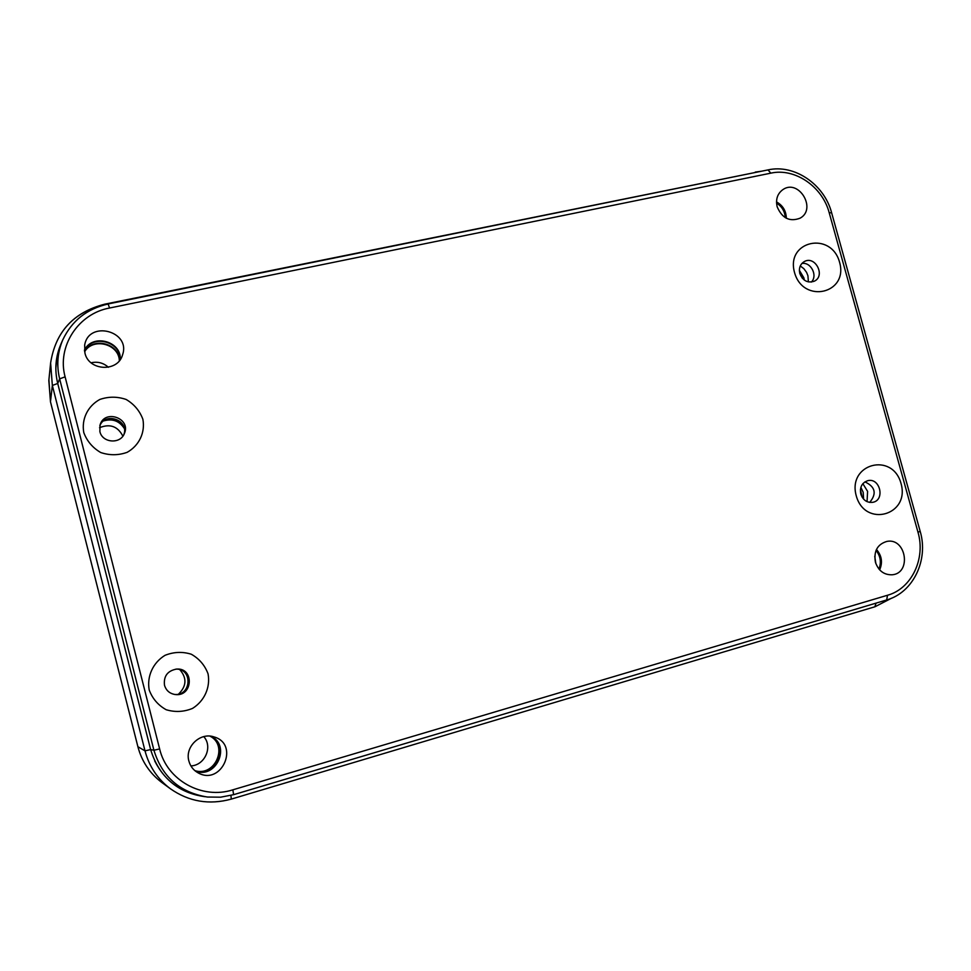<?xml version="1.0" encoding="UTF-8"?>
<svg xmlns="http://www.w3.org/2000/svg" width="971" height="971" viewBox="0 0 971 971"><rect width="100%" height="100%" fill="white"/><g stroke="black" fill="none" stroke-linecap="round" stroke-linejoin="round"><path stroke-width="1.46" d="M62.897 339.559L61.003 343.904C55.505 356.636 54.412 369.817 57.726 383.472L150.626 749.551C158.88 776.412 176.819 792.105 204.444 796.633M794.509 272.463C785.624 240.735 831.212 230.855 839.587 262.304C848.666 293.63 803.175 304.275 794.509 272.463M149.206 689.993C146.706 676.338 152.981 662.647 165.009 655.328C173.724 651.869 182.487 651.492 191.287 654.223C199.261 658.739 204.845 665.269 208.049 673.825C210.561 687.322 204.48 700.941 192.561 708.393C183.871 711.949 175.083 712.398 166.187 709.728C158.115 705.225 152.447 698.647 149.206 689.993M83.785 432.593C81.333 419.181 87.693 406.109 99.795 399.469C108.558 396.447 117.345 396.459 126.157 399.469C134.132 404.203 139.703 410.806 142.883 419.278C145.347 432.532 139.181 445.555 127.177 452.316C118.45 455.435 109.626 455.508 100.729 452.535C92.646 447.813 87.002 441.162 83.785 432.593M856.252 495.817C847.246 463.689 892.543 451.649 901.039 483.522C910.228 515.249 865.027 528.066 856.252 495.817M875.417 562.221C873.584 551.152 877.432 544.209 886.96 541.393C906.174 537.57 911.818 573.23 892.203 574.783C884.059 575.026 878.464 570.839 875.417 562.221M188.884 761.021C184.672 746.857 200.22 732.025 213.972 736.904C240.055 744.089 221.667 786.231 198.108 772.855C193.399 770.221 190.328 766.277 188.884 761.021M777.176 206.811C775.513 199.346 777.431 193.593 782.954 189.563C798.781 178.543 817.072 209.068 800.104 218.172C789.751 222.104 782.104 218.317 777.176 206.811M84.914 352.946L84.671 345.081C88.737 320.005 131.012 331.05 122.564 354.803C118.013 372.427 88.604 371.092 84.914 352.946M879.653 569.868C882.845 562.464 881.789 555.667 876.461 549.452M195.572 771.205C216.545 779.106 231.207 745.255 210.877 736.236M786.316 218.244C786.134 210.901 782.869 205.464 776.521 201.907M120.27 359.501C121.557 341.064 92.391 333.332 84.428 350.155M123.875 434.571C129.349 420.273 105.196 411.473 99.819 425.856M811.331 282.076C818.019 275.703 810.931 261.757 801.876 263.469M869.688 502.42C876.934 493.632 875.344 486.787 864.93 481.871M174.659 694.459C191.505 696.013 192.901 668.436 175.969 669.116M860.804 494.093C859.59 487.26 861.884 482.793 867.698 480.706C880.066 477.295 885.418 500.235 872.735 502.323C866.994 502.905 863.025 500.162 860.804 494.093M99.879 431.525L100.062 424.934C104.601 408.767 131.449 418.392 124.349 433.576C120.38 444.427 102.21 442.97 99.879 431.525M164.5 685.247C163.492 676.192 167.522 670.791 176.576 669.068C194.443 667.587 192.962 696.96 175.253 694.532C169.719 693.658 166.138 690.563 164.5 685.247M799.801 273.506C798.66 268.166 800.153 264.185 804.291 261.587C815.264 255.191 825.86 275.995 814.281 281.202C807.629 283.338 802.799 280.765 799.801 273.506M178.567 694.095C186.602 686.145 187.027 678.013 179.829 669.687M103.642 420.916C112.43 418.38 119.287 420.868 124.252 428.393M122.868 436.137C117.77 426.293 109.99 423.49 99.54 427.701M860.415 489.602L862.199 497.298M799.691 273.057L802.325 278.24M194.868 770.634C215.016 777.164 228.719 745.546 209.979 736.139M119.348 360.739C119.008 343.965 93.216 337.131 84.635 351.696M190.911 765.925C204.93 765.379 213.062 746.699 203.764 736.625M108.388 367.269C103.399 362.838 97.634 361.346 91.104 362.79M776.545 203.06C781.898 206.447 784.811 211.326 785.308 217.674M84.453 350.41C92.536 333.963 121.132 341.537 120.125 359.719M119.506 360.544C119.421 343.479 93.082 336.512 84.598 351.441M876.048 550.375C880.527 556.128 881.498 562.367 878.961 569.079M875.878 563.678L874.75 556.383M210.731 736.212C230.795 745.303 216.29 778.778 195.45 771.12M194.977 770.731C215.271 777.48 229.132 745.497 210.124 736.152M122.807 424.655C118.596 420.188 113.401 418.307 107.223 418.999M867.042 501.643L867.601 491.375L862.867 483.679M863.607 499.155L863.207 492.333L860.864 487.345M808.382 281.918L807.933 275.752L806.561 272.341L803.842 268.664L800.274 265.969M804.328 280.097L803.867 277.815L799.364 270.339M770.828 173.154C794.836 167.655 822.461 186.602 829.234 212.855L917.971 532.169C925.873 558.665 911.563 588.681 887.53 595.247L232.858 789.824C202.199 799.788 166.878 780.332 159.632 748.932L65.106 376.845C56.755 346.441 78.275 313.597 109.589 308.013L770.828 173.154L768 169.901L108.097 303.959L109.589 308.013M62.727 339.996C71.781 320.782 86.904 308.778 108.097 303.972L108.048 304.032C87.05 308.778 72.012 320.624 62.909 339.571L62.727 339.996C57.459 352.522 56.427 365.472 59.644 378.86L65.106 376.845M57.726 383.472L59.644 378.86L153.916 750.231L159.632 748.932M104.771 304.275C73.578 312.286 55.517 331.864 50.613 362.984L52.349 385.463L145.007 750.85L150.626 749.576L153.916 750.231C162.121 776.934 179.951 792.53 207.406 797.033L220.587 797.191L233.598 794.679L232.858 789.824M887.53 595.247L886.657 599.969C913.213 592.601 928.725 560.012 920.192 531.392L917.971 532.169M207.406 797.033L220.599 797.191L233.598 794.679L886.644 599.969L233.623 794.666M920.192 531.38L831.613 212.734L829.234 212.855M767.697 170.01L768 169.901C794.448 163.905 824.282 184.381 831.613 212.734M162.315 782.844L161.744 782.432C149.74 773.317 141.79 761.41 137.894 746.711L50.492 401.848M57.714 383.448L52.349 385.463L50.468 401.776L48.902 379.855M230.916 795.419L231.316 799.072C209.19 805.153 188.847 801.682 170.289 788.683C157.569 779.045 149.146 766.422 145.007 750.85L137.894 746.711L50.48 401.812L48.829 380.523L50.613 362.984C55.529 331.791 73.614 312.189 104.844 304.154L756.215 172.292M205.136 796.73C182.063 793.586 165.252 781.655 154.692 760.936M55.833 368.167L57.216 355.471L61.234 343.382M876.097 603.112L874.835 606.766M137.882 746.699C141.778 761.398 149.728 773.317 161.744 782.432L170.289 788.683C188.859 801.694 209.226 805.165 231.377 799.084L875.053 606.729L891.718 598.136M761.482 171.224L755.28 172.085"/></g></svg>
